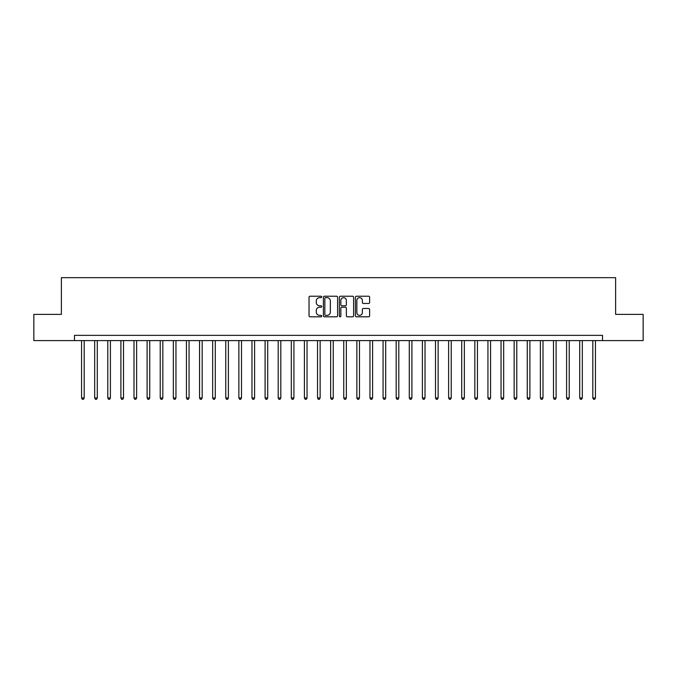 <?xml version="1.0" encoding="UTF-8"?>
<svg xmlns="http://www.w3.org/2000/svg" width="677" height="677" viewBox="0 0 677 677"><rect width="100%" height="100%" fill="white"/><g stroke="black" fill="none" stroke-linecap="round" stroke-linejoin="round"><path stroke-width="1.02" d="M321.719 296.941A0.719 0.719 0 0 0 321 296.221L310.066 296.221A1.032 1.032 0 0 0 309.034 297.254L309.034 315.778A1.032 1.032 0 0 0 310.066 316.811L321 316.811A0.719 0.719 0 0 0 321.719 316.091A0.719 0.719 0 0 0 321 315.364L319.586 315.364A3.292 3.292 0 0 1 316.294 312.072L316.294 310.531A3.292 3.292 0 0 1 319.586 307.231L321 307.231A0.719 0.719 0 0 0 321.719 306.512A0.719 0.719 0 0 0 321 305.792L319.586 305.792A3.292 3.292 0 0 1 316.294 302.501L316.294 300.952A3.292 3.292 0 0 1 319.586 297.66L321 297.66A0.719 0.719 0 0 0 321.719 296.941M368.584 303.474A1.032 1.032 0 0 0 369.617 302.45L369.617 297.254A1.032 1.032 0 0 0 368.584 296.221L356.44 296.221A1.032 1.032 0 0 0 355.408 297.254L355.408 315.778A1.032 1.032 0 0 0 356.44 316.811L368.584 316.811A1.032 1.032 0 0 0 369.617 315.778L369.617 309.499A1.032 1.032 0 0 0 368.584 308.467L363.388 308.467A1.032 1.032 0 0 0 362.356 309.499L362.356 312.613A2.75 2.75 0 0 1 359.605 315.364A2.75 2.75 0 0 1 356.847 312.613L356.847 300.419A2.75 2.75 0 0 1 359.605 297.66A2.75 2.75 0 0 1 362.356 300.419L362.356 302.45A1.032 1.032 0 0 0 363.388 303.474L368.584 303.474M74.487 340.599L33.85 340.599L33.85 314.382L61.379 314.382L61.379 277.672L615.621 277.672L615.621 314.382L643.15 314.382L643.15 340.599L602.513 340.599L602.513 335.352L74.487 335.352L74.487 340.599L602.513 340.599M337.603 297.254A1.032 1.032 0 0 0 336.571 296.221L324.427 296.221A1.032 1.032 0 0 0 323.394 297.254L323.394 315.778A1.032 1.032 0 0 0 324.427 316.811L336.571 316.811A1.032 1.032 0 0 0 337.603 315.778L337.603 297.254M340.429 296.221L352.573 296.221A1.032 1.032 0 0 1 353.606 297.254L353.606 315.778A1.032 1.032 0 0 1 352.573 316.811L347.377 316.811A1.032 1.032 0 0 1 346.353 315.778L346.353 308.263A1.032 1.032 0 0 0 345.321 307.231L341.868 307.231A1.032 1.032 0 0 0 340.844 308.263L340.844 316.091A0.719 0.719 0 0 1 340.125 316.811A0.719 0.719 0 0 1 339.397 316.091L339.397 297.254A1.032 1.032 0 0 1 340.429 296.221M325.552 297.66A0.719 0.719 0 0 0 324.833 298.379L324.833 314.644A0.719 0.719 0 0 0 325.552 315.364L327.05 315.364A3.292 3.292 0 0 0 330.342 312.072L330.342 300.952A3.292 3.292 0 0 0 327.05 297.66L325.552 297.66M346.353 300.47A2.75 2.75 0 0 0 343.594 297.711A2.75 2.75 0 0 0 340.844 300.47L340.844 304.768A1.032 1.032 0 0 0 341.868 305.792L345.321 305.792A1.032 1.032 0 0 0 346.353 304.768L346.353 300.47M81.57 340.599L81.57 397.966L84.185 397.966L84.185 340.599M84.185 397.966L83.398 399.328L82.349 399.328L81.57 397.966M94.678 340.599L94.678 397.966L97.293 397.966L97.293 340.599M97.293 397.966L96.506 399.328L95.465 399.328L94.678 397.966M107.787 340.599L107.787 397.966L110.402 397.966L110.402 340.599M110.402 397.966L109.623 399.328L108.574 399.328L107.787 397.966M120.895 340.599L120.895 397.966L123.519 397.966L123.519 340.599M123.519 397.966L122.732 399.328L121.682 399.328L120.895 397.966M134.004 340.599L134.004 397.966L136.627 397.966L136.627 340.599M136.627 397.966L135.84 399.328L134.791 399.328L134.004 397.966M147.112 340.599L147.112 397.966L149.735 397.966L149.735 340.599M149.735 397.966L148.948 399.328L147.899 399.328L147.112 397.966M160.221 340.599L160.221 397.966L162.844 397.966L162.844 340.599M162.844 397.966L162.057 399.328L161.008 399.328L160.221 397.966M173.329 340.599L173.329 397.966L175.952 397.966L175.952 340.599M175.952 397.966L175.165 399.328L174.116 399.328L173.329 397.966M186.437 340.599L186.437 397.966L189.061 397.966L189.061 340.599M189.061 397.966L188.274 399.328L187.224 399.328L186.437 397.966M199.546 340.599L199.546 397.966L202.169 397.966L202.169 340.599M202.169 397.966L201.382 399.328L200.333 399.328L199.546 397.966M212.654 340.599L212.654 397.966L215.278 397.966L215.278 340.599M215.278 397.966L214.491 399.328L213.441 399.328L212.654 397.966M225.763 340.599L225.763 397.966L228.386 397.966L228.386 340.599M228.386 397.966L227.599 399.328L226.55 399.328L225.763 397.966M238.871 340.599L238.871 397.966L241.494 397.966L241.494 340.599M241.494 397.966L240.707 399.328L239.658 399.328L238.871 397.966M251.979 340.599L251.979 397.966L254.603 397.966L254.603 340.599M254.603 397.966L253.816 399.328L252.766 399.328L251.979 397.966M265.088 340.599L265.088 397.966L267.711 397.966L267.711 340.599M267.711 397.966L266.924 399.328L265.875 399.328L265.088 397.966M278.196 340.599L278.196 397.966L280.82 397.966L280.82 340.599M280.82 397.966L280.033 399.328L278.983 399.328L278.196 397.966M291.305 340.599L291.305 397.966L293.928 397.966L293.928 340.599M293.928 397.966L293.141 399.328L292.092 399.328L291.305 397.966M304.413 340.599L304.413 397.966L307.036 397.966L307.036 340.599M307.036 397.966L306.249 399.328L305.2 399.328L304.413 397.966M317.53 340.599L317.53 397.966L320.145 397.966L320.145 340.599M320.145 397.966L319.358 399.328L318.308 399.328L317.53 397.966M330.638 340.599L330.638 397.966L333.253 397.966L333.253 340.599M333.253 397.966L332.466 399.328L331.425 399.328L330.638 397.966M343.747 340.599L343.747 397.966L346.362 397.966L346.362 340.599M346.362 397.966L345.575 399.328L344.534 399.328L343.747 397.966M356.855 340.599L356.855 397.966L359.47 397.966L359.47 340.599M359.47 397.966L358.692 399.328L357.642 399.328L356.855 397.966M369.964 340.599L369.964 397.966L372.587 397.966L372.587 340.599M372.587 397.966L371.8 399.328L370.751 399.328L369.964 397.966M383.072 340.599L383.072 397.966L385.695 397.966L385.695 340.599M385.695 397.966L384.908 399.328L383.859 399.328L383.072 397.966M396.18 340.599L396.18 397.966L398.804 397.966L398.804 340.599M398.804 397.966L398.017 399.328L396.967 399.328L396.18 397.966M409.289 340.599L409.289 397.966L411.912 397.966L411.912 340.599M411.912 397.966L411.125 399.328L410.076 399.328L409.289 397.966M422.397 340.599L422.397 397.966L425.021 397.966L425.021 340.599M425.021 397.966L424.234 399.328L423.184 399.328L422.397 397.966M435.506 340.599L435.506 397.966L438.129 397.966L438.129 340.599M438.129 397.966L437.342 399.328L436.293 399.328L435.506 397.966M448.614 340.599L448.614 397.966L451.237 397.966L451.237 340.599M451.237 397.966L450.45 399.328L449.401 399.328L448.614 397.966M461.722 340.599L461.722 397.966L464.346 397.966L464.346 340.599M464.346 397.966L463.559 399.328L462.509 399.328L461.722 397.966M474.831 340.599L474.831 397.966L477.454 397.966L477.454 340.599M477.454 397.966L476.667 399.328L475.618 399.328L474.831 397.966M487.939 340.599L487.939 397.966L490.563 397.966L490.563 340.599M490.563 397.966L489.776 399.328L488.726 399.328L487.939 397.966M501.048 340.599L501.048 397.966L503.671 397.966L503.671 340.599M503.671 397.966L502.884 399.328L501.835 399.328L501.048 397.966M514.156 340.599L514.156 397.966L516.779 397.966L516.779 340.599M516.779 397.966L515.992 399.328L514.943 399.328L514.156 397.966M527.265 340.599L527.265 397.966L529.888 397.966L529.888 340.599M529.888 397.966L529.101 399.328L528.052 399.328L527.265 397.966M540.373 340.599L540.373 397.966L542.996 397.966L542.996 340.599M542.996 397.966L542.209 399.328L541.16 399.328L540.373 397.966M553.481 340.599L553.481 397.966L556.105 397.966L556.105 340.599M556.105 397.966L555.318 399.328L554.268 399.328L553.481 397.966M566.598 340.599L566.598 397.966L569.213 397.966L569.213 340.599M569.213 397.966L568.426 399.328L567.377 399.328L566.598 397.966M579.707 340.599L579.707 397.966L582.322 397.966L582.322 340.599M582.322 397.966L581.535 399.328L580.494 399.328L579.707 397.966M592.815 340.599L592.815 397.966L595.43 397.966L595.43 340.599M595.43 397.966L594.651 399.328L593.602 399.328L592.815 397.966"/></g></svg>

